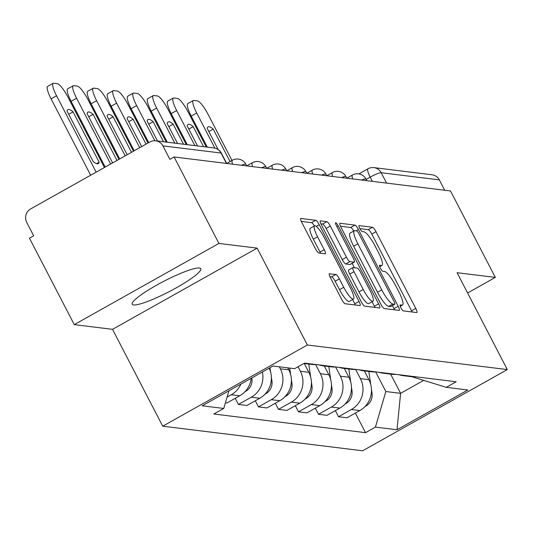 <?xml version="1.0" encoding="UTF-8"?>
<svg xmlns="http://www.w3.org/2000/svg" width="534" height="534" viewBox="0 0 534 534"><rect width="100%" height="100%" fill="white"/><g stroke="black" fill="none" stroke-linecap="round" stroke-linejoin="round"><path stroke-width="0.8" d="M400.907 307.811A3.404 0.728 60.7 0 0 403.337 310.901L416.72 312.55A4.859 1.035 60.7 0 0 416.887 312.523A4.859 1.035 60.7 0 0 415.772 308.438L375.989 231.689A4.859 1.035 60.7 0 0 372.518 227.27L359.135 225.628A3.404 0.728 60.7 0 0 359.015 225.642A3.404 0.728 60.7 0 0 359.803 228.499A3.404 0.728 60.7 0 0 362.232 231.596L363.961 231.809A15.546 3.311 60.7 0 1 375.062 245.947L378.379 252.342A15.546 3.311 60.7 0 1 381.957 265.405A15.546 3.311 60.7 0 1 381.423 265.491L379.687 265.278A3.404 0.728 60.7 0 0 379.574 265.298A3.404 0.728 60.7 0 0 380.355 268.155A3.404 0.728 60.7 0 0 382.785 271.252L384.513 271.459A15.546 3.311 60.7 0 1 395.621 285.603L398.931 291.998A15.546 3.311 60.7 0 1 402.516 305.061A15.546 3.311 60.7 0 1 401.975 305.148L400.246 304.934A3.404 0.728 60.7 0 0 400.126 304.954A3.404 0.728 60.7 0 0 400.907 307.811M133.593 304.941A38.608 5.834 152.6 0 0 172.869 289.702A38.608 5.834 152.6 0 0 200.757 268.709A38.608 5.834 152.6 0 0 199.376 268.008A38.608 5.834 152.6 0 0 160.1 283.254A38.608 5.834 152.6 0 0 132.205 304.247A38.608 5.834 152.6 0 0 133.593 304.941M329.531 273.682A4.859 1.035 60.7 0 0 329.365 273.715A4.859 1.035 60.7 0 0 330.479 277.793L341.647 299.327A4.859 1.035 60.7 0 0 345.111 303.746L359.976 305.575A4.859 1.035 60.7 0 0 360.143 305.541A4.859 1.035 60.7 0 0 359.028 301.463L319.245 224.714A4.859 1.035 60.7 0 0 315.774 220.295L300.909 218.466A4.859 1.035 60.7 0 0 300.742 218.493A4.859 1.035 60.7 0 0 301.857 222.578L315.34 248.584A4.859 1.035 60.7 0 0 318.811 253.003L325.173 253.783A4.859 1.035 60.7 0 0 325.339 253.757A4.859 1.035 60.7 0 0 324.225 249.678L317.536 236.782A12.996 2.77 60.7 0 1 314.546 225.862A12.996 2.77 60.7 0 1 324.278 237.61L350.464 288.133A12.996 2.77 60.7 0 1 353.461 299.053A12.996 2.77 60.7 0 1 343.729 287.305L339.364 278.888A4.859 1.035 60.7 0 0 335.893 274.469L329.251 273.842M307.37 344.997L257.154 248.13L218.913 243.431L174.104 156.983L450.522 190.965L495.332 277.406L457.091 272.707L507.3 369.575L307.37 344.997L162.723 426.205L362.659 450.783L507.3 369.575M380.815 304.14A4.859 1.035 60.7 0 0 384.286 308.559L399.152 310.387A4.859 1.035 60.7 0 0 399.319 310.361A4.859 1.035 60.7 0 0 398.197 306.276L358.414 229.527A4.859 1.035 60.7 0 0 354.95 225.108L340.085 223.285A4.859 1.035 60.7 0 0 339.918 223.312A4.859 1.035 60.7 0 0 341.032 227.391L380.815 304.14M379.561 307.978L364.702 306.156A4.859 1.035 60.7 0 1 361.231 301.737L321.448 224.988A4.859 1.035 60.7 0 1 320.327 220.902A4.859 1.035 60.7 0 1 320.493 220.876L326.855 221.657A4.859 1.035 60.7 0 1 330.326 226.076L346.459 257.201A4.859 1.035 60.7 0 0 349.93 261.62L354.149 262.141A4.859 1.035 60.7 0 0 354.322 262.114A4.859 1.035 60.7 0 0 353.201 258.029L336.4 225.628A3.404 0.728 60.7 0 1 335.619 222.765A3.404 0.728 60.7 0 1 338.169 225.842L378.613 303.873A4.859 1.035 60.7 0 1 379.734 307.951A4.859 1.035 60.7 0 1 379.561 307.978M218.913 243.431L74.273 324.632L29.463 238.191L33.682 235.821L26.7 222.358A9.899 9.559 -83 0 1 30.632 208.934L149.974 141.931A9.899 9.559 -83 0 1 155.681 140.796L213.814 147.938A9.899 9.559 97 0 1 221.043 153.031L162.91 145.882A9.899 9.559 -83 0 0 155.681 140.796M74.273 324.632L112.514 329.331L162.723 426.205M174.104 156.983L169.885 159.352L162.91 145.882M386.576 183.102L381.189 172.722A9.899 9.559 97 0 0 373.967 167.629L432.099 174.778A9.899 9.559 97 0 1 439.322 179.865L381.189 172.722A9.899 1.495 152.6 0 0 370.189 177.141L366.17 179.397M444.709 190.251L439.322 179.865M467.597 292.979L495.332 277.406M407.422 375.769A22.768 21.981 97 0 1 403.19 375.676L411.661 376.717A22.768 21.981 -83 0 0 415.893 376.81M355.651 369.441L360.423 378.646A22.768 21.981 97 0 1 351.385 409.518L359.856 410.559A22.768 21.981 -83 0 0 368.894 379.687L364.342 370.896M359.856 410.559L346.993 417.782L338.523 416.74L335.345 410.613M403.19 375.676A22.768 21.981 97 0 1 399.058 374.741M351.385 409.518L338.523 416.74M387.404 373.306A22.768 21.981 97 0 1 383.172 373.213L391.642 374.254A22.768 21.981 -83 0 0 395.874 374.347M315.327 408.156L318.504 414.277L326.975 415.319L339.838 408.096A22.768 21.981 -83 0 0 348.876 377.224L344.317 368.44M383.172 373.213A22.768 21.981 97 0 1 379.04 372.278M335.632 366.978L340.405 376.183A22.768 21.981 97 0 1 331.367 407.055L318.504 414.277M367.385 370.85A22.768 21.981 97 0 1 363.153 370.75L371.624 371.791A22.768 21.981 -83 0 0 375.856 371.891M295.309 405.693L298.486 411.814L306.957 412.855L319.813 405.633A22.768 21.981 -83 0 0 328.857 374.761L324.298 365.977M363.153 370.75A22.768 21.981 97 0 1 359.022 369.822M315.614 364.522L320.387 373.72A22.768 21.981 97 0 1 311.349 404.592L298.486 411.814M347.367 368.387A22.768 21.981 97 0 1 343.135 368.293L351.599 369.334A22.768 21.981 -83 0 0 355.831 369.428M275.29 403.23L278.468 409.358L286.932 410.399L299.794 403.177A22.768 21.981 -83 0 0 308.839 372.305L304.28 363.514M343.135 368.293A22.768 21.981 97 0 1 339.003 367.359M298.032 366.751L300.368 371.264A22.768 21.981 97 0 1 291.33 402.135L278.468 409.358M327.349 365.924A22.768 21.981 97 0 1 323.117 365.83L331.581 366.871A22.768 21.981 -83 0 0 335.813 366.965M255.272 400.774L258.449 406.895L266.913 407.936L279.776 400.714A22.768 21.981 -83 0 0 288.821 369.842L287.779 367.846M323.117 365.83A22.768 21.981 97 0 1 318.985 364.896M279.315 366.805L280.35 368.8A22.768 21.981 97 0 1 271.305 399.672L258.449 406.895M303.886 363.467L311.562 364.408A22.768 21.981 -83 0 0 315.794 364.508M235.254 398.311L238.424 404.432L246.895 405.473L259.758 398.251A22.768 21.981 -83 0 0 269.196 368.186M307.324 363.467A22.768 21.981 97 0 1 303.906 363.454M262.381 372.011A22.768 21.981 97 0 1 251.287 397.209L238.424 404.432M225.395 402.83L226.877 403.01L239.739 395.794A22.768 21.981 -83 0 0 251.22 378.279M240.907 384.073A22.768 21.981 97 0 1 231.269 394.753L227.07 397.109M228.919 390.801L223.753 408.457L202.192 405.807L273.034 366.03L294.594 368.68L304.507 363.12L456.183 381.763L446.277 387.33L411.941 376.75M375.669 371.904L385.848 391.529L400.607 393.344L423.642 380.415M390.648 374.134L400.607 393.344L396.989 429.75L375.429 427.1L385.848 391.529M446.277 387.33L467.837 389.98L396.989 429.75M223.753 408.457L213.84 414.017L365.523 432.667L375.429 427.1M257.154 248.13L112.514 329.331M355.37 413.076L365.523 432.667M412.114 311.983A4.859 1.035 60.7 0 0 411.554 310.808L371.771 234.059A4.859 1.035 60.7 0 0 368.3 229.64L359.849 228.599M353.755 231.075A4.859 1.035 60.7 0 0 350.731 227.477L340.472 226.216M394.546 309.82A4.859 1.035 60.7 0 0 393.985 308.645L392.39 305.575M394.673 304.247A3.404 0.728 60.7 0 0 394.786 304.226A3.404 0.728 60.7 0 0 394.005 301.37L359.082 234.005A3.404 0.728 60.7 0 0 356.659 230.908L354.83 230.688A15.546 3.311 60.7 0 0 354.289 230.775A15.546 3.311 60.7 0 0 357.873 243.831L381.743 289.882A15.546 3.311 60.7 0 0 392.844 304.026L394.673 304.247L390.454 306.616A3.404 0.728 60.7 0 0 390.574 306.596A3.404 0.728 60.7 0 0 390.648 306.503M354.289 230.775L350.07 233.138A15.546 3.311 60.7 0 0 353.655 246.201L357.873 243.831M390.454 306.616L388.625 306.389A15.546 3.311 60.7 0 1 377.525 292.252L353.655 246.201M320.881 223.806L322.643 224.026L326.855 221.657M350.211 264.35A4.859 1.035 60.7 0 1 350.104 264.477A4.859 1.035 60.7 0 1 349.937 264.51L345.712 263.99A4.859 1.035 60.7 0 1 342.247 259.571L326.107 228.445A4.859 1.035 60.7 0 0 322.643 224.026M352.153 263.329L354.456 267.768M372.064 301.737L374.394 306.236L378.613 303.873M363.207 289.501A12.996 2.77 60.7 0 0 372.932 301.249A12.996 2.77 60.7 0 0 369.942 290.329L360.717 272.527A4.859 1.035 60.7 0 0 357.246 268.108L353.027 267.587A4.859 1.035 60.7 0 0 352.861 267.621A4.859 1.035 60.7 0 0 353.975 271.699L363.207 289.501L358.988 291.871A12.996 2.77 60.7 0 0 368.72 303.612L372.932 301.249M348.809 269.957A4.859 1.035 60.7 0 0 348.642 269.984A4.859 1.035 60.7 0 0 349.757 274.069L353.975 271.699M358.988 291.871L349.757 274.069M374.961 307.417A4.859 1.035 60.7 0 0 374.394 306.236M353.461 299.053L349.243 301.423A12.996 2.77 60.7 0 1 339.511 289.675L335.145 281.251A4.859 1.035 60.7 0 0 331.674 276.832L329.919 276.619M314.546 225.862L310.327 228.232A12.996 2.77 60.7 0 0 313.318 239.145L317.536 236.782M320.567 253.223A4.859 1.035 60.7 0 0 320.006 252.048L313.318 239.145M314.392 225.942A4.859 1.035 60.7 0 0 311.556 222.665L301.296 221.403M355.37 305.007A4.859 1.035 60.7 0 0 354.81 303.833L352.587 299.541M230.027 161.548L213.206 129.101A30.939 6.588 60.7 0 0 208.086 126.912A30.939 6.588 60.7 0 0 207.172 128.36L218.179 149.58M231.983 160.454L208.113 114.409A14.852 3.164 60.7 0 0 197.507 100.899L193.789 100.445A14.852 3.164 60.7 0 0 193.275 100.525A14.852 3.164 60.7 0 0 196.692 113.001L214.902 148.138M368.84 371.45L370.756 384.567M371.47 389.446L372.024 393.271A12.375 11.942 97 0 1 365.109 406.461M207.312 147.144L191.212 116.078A14.852 3.164 -119.3 0 1 187.788 103.603L193.275 100.525M208.834 131.558L213.206 129.101M203.574 146.683L193.188 126.638A30.939 6.588 60.7 0 0 188.068 124.449A30.939 6.588 60.7 0 0 187.154 125.897L197.547 145.942M206.271 147.017L188.095 111.946A14.852 3.164 60.7 0 0 177.488 98.443L173.77 97.982A14.852 3.164 60.7 0 0 173.256 98.069A14.852 3.164 60.7 0 0 176.674 110.545L194.85 145.608M348.815 368.987L350.738 382.104M351.445 386.99L352.006 390.815A12.375 11.942 97 0 1 345.091 404.004M187.294 144.681L171.194 113.622A14.852 3.164 -119.3 0 1 167.769 101.146L173.256 98.069M188.816 129.095L193.188 126.638M183.556 144.22L173.17 124.175A30.939 6.588 60.7 0 0 168.05 121.986A30.939 6.588 60.7 0 0 167.135 123.434L177.528 143.479M186.253 144.554L168.077 109.483A14.852 3.164 60.7 0 0 157.47 95.98L153.752 95.519A14.852 3.164 60.7 0 0 153.238 95.606A14.852 3.164 60.7 0 0 156.656 108.082L174.832 143.152M328.797 366.531L330.713 379.641M331.427 384.527L331.988 388.351A12.375 11.942 97 0 1 325.072 401.541M167.275 142.218L151.175 111.159A14.852 3.164 -119.3 0 1 147.751 98.683L153.238 95.606M168.797 126.631L173.17 124.175M163.537 141.764L153.151 121.719A30.939 6.588 60.7 0 0 148.031 119.529A30.939 6.588 60.7 0 0 147.117 120.978L157.51 141.016M166.234 142.091L148.058 107.027A14.852 3.164 60.7 0 0 137.452 93.517L133.734 93.063A14.852 3.164 60.7 0 0 133.213 93.143A14.852 3.164 60.7 0 0 136.637 105.619L154.833 140.729M308.779 364.068L310.695 377.184M311.409 382.064L311.969 385.888A12.375 11.942 97 0 1 305.054 399.078M148.739 142.625L131.15 108.696A14.852 3.164 -119.3 0 1 127.733 96.22L133.213 93.143M148.772 124.175L153.151 121.719M146.029 144.147L133.133 119.256A30.939 6.588 60.7 0 0 128.013 117.066A30.939 6.588 60.7 0 0 127.099 118.515L141.657 146.596M147.985 143.045L128.04 104.564A14.852 3.164 60.7 0 0 117.433 91.06L113.709 90.6A14.852 3.164 60.7 0 0 113.195 90.687A14.852 3.164 60.7 0 0 116.619 103.155L139.701 147.698M289.708 368.08L290.676 374.721M291.39 379.607L291.951 383.432A12.375 11.942 97 0 1 285.036 396.615M134.221 150.775L111.132 106.239A14.852 3.164 -119.3 0 1 107.714 93.764L113.195 90.687M128.754 121.712L133.133 119.256M131.511 152.297L113.115 116.792A30.939 6.588 60.7 0 0 107.995 114.603A30.939 6.588 60.7 0 0 107.08 116.052L127.139 154.753M133.467 151.195L108.022 102.101A14.852 3.164 60.7 0 0 97.415 88.597L93.69 88.137A14.852 3.164 60.7 0 0 93.176 88.223A14.852 3.164 60.7 0 0 96.601 100.699L125.183 155.848M269.997 367.739L270.658 372.258M271.372 377.144L271.933 380.969A12.375 11.942 97 0 1 265.018 394.159M119.703 158.925L91.114 103.776A14.852 3.164 -119.3 0 1 87.696 91.301L93.176 88.223M108.736 119.249L113.115 116.792M116.993 160.447L93.096 114.336A30.939 6.588 60.7 0 0 87.977 112.147A30.939 6.588 60.7 0 0 87.062 113.595L112.621 162.903M118.948 159.346L88.003 99.638A14.852 3.164 60.7 0 0 77.397 86.134L73.672 85.68A14.852 3.164 60.7 0 0 73.158 85.76A14.852 3.164 60.7 0 0 76.582 98.236L110.665 163.998M251.828 377.939L251.914 378.506A12.375 11.942 97 0 1 244.999 391.696M105.185 167.075L71.095 101.313A14.852 3.164 -119.3 0 1 67.678 88.838L73.158 85.76M88.717 116.792L93.096 114.336M99.157 162.189L73.071 111.873A30.939 6.588 60.7 0 0 67.951 109.684A30.939 6.588 60.7 0 0 67.044 111.132L93.123 161.448A30.939 6.588 60.7 0 0 98.243 163.638A30.939 6.588 60.7 0 0 99.157 162.189L96.534 163.658M104.43 167.496L67.978 97.181A14.852 3.164 60.7 0 0 57.378 83.678L53.654 83.217A14.852 3.164 60.7 0 0 53.14 83.304A14.852 3.164 60.7 0 0 56.557 95.773L96.147 172.148M90.667 175.225L51.077 98.85A14.852 3.164 -119.3 0 1 47.66 86.381L53.14 83.304M68.699 114.329L73.071 111.873M372.378 181.36L370.189 177.141A9.899 2.109 60.7 0 1 367.913 168.824L358.841 173.91M251.287 397.209L259.758 398.251M271.305 399.672L279.776 400.714M291.33 402.135L299.794 403.177M311.349 404.592L319.813 405.633M331.367 407.055L339.838 408.096M231.269 394.753L239.739 395.794M280.35 368.8L288.821 369.842M300.368 371.264L308.839 372.305M320.387 373.72L328.857 374.761M340.405 376.183L348.876 377.224M360.423 378.646L368.894 379.687M366.831 180.679L366.03 179.124A9.899 1.495 152.6 0 0 361.585 180.031M352.727 178.943A9.899 2.109 -119.3 0 1 352.393 175.052L346.8 178.189M346.813 178.216L346.012 176.667A9.899 1.495 152.6 0 0 341.566 177.568M326.795 175.753L325.994 174.204A9.899 1.495 152.6 0 0 321.548 175.112M306.776 173.296L305.975 171.741A9.899 1.495 152.6 0 0 301.53 172.649M286.758 170.833L285.957 169.285A9.899 1.495 152.6 0 0 281.511 170.186M266.74 168.37L265.939 166.822A9.899 1.495 152.6 0 0 261.493 167.729M246.721 165.914L245.92 164.359A9.899 1.495 152.6 0 0 241.475 165.266M332.709 176.48A9.899 2.109 -119.3 0 1 332.375 172.589L326.781 175.726M312.684 174.017A9.899 2.109 -119.3 0 1 312.357 170.126L306.763 173.27M292.665 171.561A9.899 2.109 -119.3 0 1 292.338 167.669L286.745 170.807M272.647 169.098A9.899 2.109 -119.3 0 1 272.32 165.206L266.726 168.343M252.629 166.635A9.899 2.109 -119.3 0 1 252.302 162.743L246.708 165.887M232.61 164.178A9.899 2.109 -119.3 0 1 232.283 160.28L226.69 163.424M226.423 163.417L221.043 153.031A9.899 1.495 152.6 0 1 221.396 153.211A9.899 9.899 0 0 0 213.814 147.938M400.193 306.149L401.975 305.148M379.634 266.493L381.423 265.491M368.3 229.64L372.518 227.27M371.771 234.059L375.989 231.689M411.554 310.808L415.772 308.438M350.731 227.477L354.95 225.108M356.085 230.842L358.414 229.527M393.985 308.645L398.197 306.276M377.525 292.252L381.743 289.882M388.625 306.389L392.844 304.026M326.107 228.445L330.326 226.076M342.247 259.571L346.459 257.201M345.712 263.99L349.93 261.62M349.937 264.51L354.149 262.141M336.887 226.563L338.169 225.842M331.674 276.832L335.893 274.469M335.145 281.251L339.364 278.888M339.511 289.675L343.729 287.305M320.006 252.048L324.225 249.678M311.556 222.665L315.774 220.295M316.235 226.403L319.245 224.714M354.81 303.833L359.028 301.463M372.024 393.271L371.317 393.184M191.212 116.078L196.692 113.001M352.006 390.815L351.299 390.728M171.194 113.622L176.674 110.545M331.988 388.351L331.28 388.265M151.175 111.159L156.656 108.082M311.969 385.888L311.262 385.802M131.15 108.696L136.637 105.619M291.951 383.432L291.244 383.345M111.132 106.239L116.619 103.155M271.933 380.969L271.225 380.882M91.114 103.776L96.601 100.699M251.914 378.506L251.207 378.419M71.095 101.313L76.582 98.236M51.077 98.85L56.557 95.773M366.03 179.124A9.899 9.899 0 0 0 352.393 175.052M346.012 176.667A9.899 9.899 0 0 0 332.375 172.589M325.994 174.204A9.899 9.899 0 0 0 312.357 170.126M305.975 171.741A9.899 9.899 0 0 0 292.338 167.669M285.957 169.285A9.899 9.899 0 0 0 272.32 165.206M265.939 166.822A9.899 9.899 0 0 0 252.302 162.743M245.92 164.359A9.899 9.899 0 0 0 232.283 160.28M226.703 163.451L221.396 153.211M373.967 167.629A9.899 9.899 0 0 0 367.913 168.824M400.253 306.329L402.516 305.061M379.701 266.673L381.957 265.405M390.574 306.596L394.786 304.226M350.104 264.477L354.322 262.114M348.642 269.984L352.861 267.621"/></g></svg>
